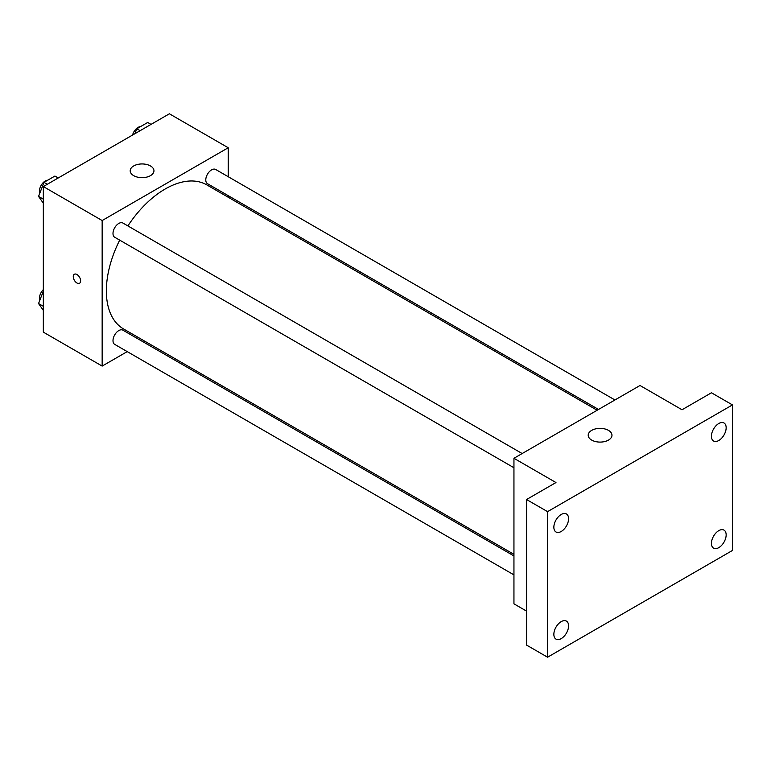 <?xml version="1.0" encoding="UTF-8"?>
<svg xmlns="http://www.w3.org/2000/svg" width="771" height="771" viewBox="0 0 771 771"><rect width="100%" height="100%" fill="white"/><g stroke="black" fill="none" stroke-linecap="round" stroke-linejoin="round"><path stroke-width="1.16" d="M127.234 351.615L102.157 366.09L43.33 332.128L43.33 186.572L169.389 113.79L228.216 147.753L228.216 176.713M145.025 341.351L143.637 342.141M119.698 240.128A83.191 48.033 120 0 0 106.359 290.889A83.191 48.033 120 0 0 123.591 328.976L513.949 554.339M597.139 410.249L206.782 184.876A83.191 48.033 120 0 0 127.89 225.922M228.216 195.651L228.216 197.251M102.157 366.09L102.157 220.535L228.216 147.753M614.93 399.976L215.678 169.475A8.202 4.732 120 0 0 209.355 171.673A8.202 4.732 120 0 0 205.78 179.922A8.202 4.732 120 0 0 207.476 183.681L598.527 409.449M513.949 555.939L122.897 330.171A8.202 4.732 120 0 0 116.575 332.368A8.202 4.732 120 0 0 113 340.618A8.202 4.732 120 0 0 114.696 344.377L513.949 574.877M513.949 467.746L114.696 237.246A8.202 4.732 -60 0 1 114.696 227.773A8.202 4.732 -60 0 1 122.897 223.041L522.15 453.541M102.157 220.535L43.33 186.572M133.672 175.653A11.883 6.862 180 0 1 130.193 170.805A11.883 6.862 180 0 1 142.076 163.944A11.883 6.862 180 0 1 153.959 170.805A11.883 6.862 180 0 1 146.625 177.137A11.883 6.862 180 0 1 133.672 175.653M80.627 280.885A5.204 2.997 60 0 1 79.548 283.256A5.204 2.997 60 0 1 74.344 280.259A5.204 2.997 60 0 1 74.344 274.254A5.204 2.997 60 0 1 78.353 275.652A5.204 2.997 60 0 1 80.627 280.885M79.548 283.256A5.204 2.997 60 0 1 74.353 280.259A5.204 2.997 60 0 1 74.353 274.254M526.554 611.114L513.949 603.838L513.949 458.282L640.007 385.5L682.027 409.758L711.44 392.776L732.45 404.91L732.45 550.465L547.564 657.21L526.554 645.076L526.554 499.521L555.968 482.54L513.949 458.282M547.564 657.21L547.564 511.645L526.554 499.521M547.564 511.645L732.45 404.91M591.685 440.087A11.883 6.862 180 0 1 588.206 435.23A11.883 6.862 180 0 1 600.089 428.368A11.883 6.862 180 0 1 611.972 435.23A11.883 6.862 180 0 1 604.637 441.571A11.883 6.862 180 0 1 591.685 440.087M718.794 440.501A10.409 6.014 -60 0 1 713.589 441.022A10.409 6.014 -60 0 1 711.99 432.676A10.409 6.014 -60 0 1 718.794 423.501A10.409 6.014 -60 0 1 723.998 422.99A10.409 6.014 -60 0 1 725.598 431.336A10.409 6.014 -60 0 1 718.794 440.501M561.221 531.479A10.409 6.014 -60 0 1 556.016 532A10.409 6.014 -60 0 1 554.416 523.654A10.409 6.014 -60 0 1 561.221 514.479A10.409 6.014 -60 0 1 566.425 513.958A10.409 6.014 -60 0 1 568.025 522.304A10.409 6.014 -60 0 1 561.221 531.479M561.221 638.61A10.409 6.014 -60 0 1 556.016 639.13A10.409 6.014 -60 0 1 554.416 630.784A10.409 6.014 -60 0 1 561.221 621.609A10.409 6.014 -60 0 1 566.425 621.098A10.409 6.014 -60 0 1 568.025 629.435A10.409 6.014 -60 0 1 561.221 638.61M718.794 547.641A10.409 6.014 -60 0 1 713.589 548.152A10.409 6.014 -60 0 1 711.99 539.816A10.409 6.014 -60 0 1 718.794 530.641A10.409 6.014 -60 0 1 723.998 530.12A10.409 6.014 -60 0 1 725.598 538.466A10.409 6.014 -60 0 1 718.794 547.641M43.33 203.216L38.55 196.412L44.005 182.341L54.924 176.048L58.249 177.956M43.33 199.178L38.55 196.412M47.33 184.259L44.005 182.341M47.725 180.202A8.202 4.732 120 0 0 39.466 191.035A8.202 4.732 120 0 0 39.822 193.136M134.867 133.72L136.785 128.776L147.704 122.473L151.02 124.391M140.11 130.694L136.785 128.776M140.505 126.637A8.202 4.732 120 0 0 132.573 135.041M43.33 310.347L38.55 303.543L43.33 291.226M43.33 306.309L38.55 303.543M43.33 289.617A8.202 4.732 120 0 0 39.466 298.165A8.202 4.732 120 0 0 39.822 300.266"/></g></svg>
